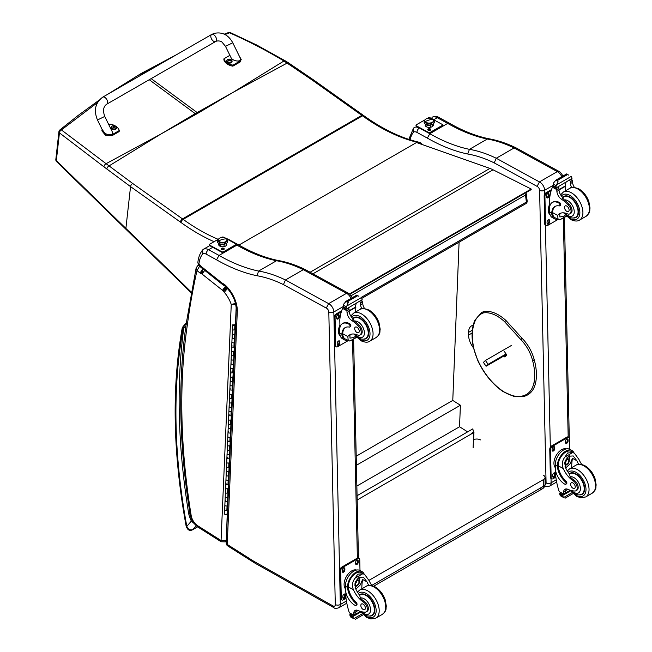 <?xml version="1.0" encoding="UTF-8"?>
<svg xmlns="http://www.w3.org/2000/svg" width="652" height="652" viewBox="0 0 652 652"><rect width="100%" height="100%" fill="white"/><g stroke="black" fill="none" stroke-linecap="round" stroke-linejoin="round"><path stroke-width="0.98" d="M232.161 92.902L198.012 113.163A107.588 62.111 60 0 1 197.132 112.535L233.074 92.372L283.946 60.986C266.513 50.497 248.388 41.109 229.585 32.82A2.698 1.271 -65.8 0 1 230.474 32.665A2.698 1.271 -65.8 0 1 230.49 32.673A2.698 2.698 0 0 0 228.412 32.6A2.698 1.597 69.2 0 1 228.412 32.6A2.698 1.597 69.2 0 1 229.585 32.82L225.054 34.556M422.243 144.548L420.817 143.081A2.698 0.888 135.7 0 0 419.578 143.31A2.698 1.557 -120 0 0 418.331 142.535A2.698 1.94 -77.2 0 1 419.489 142.332L419.489 142.332C401.347 138.175 382.789 129.292 363.808 115.673A2.698 1.353 125.8 0 0 362.471 115.811A107.914 62.299 -120 0 0 361.852 115.371L311.99 79.911L283.946 60.986A2.698 1.353 121 0 1 285.193 60.791A2.698 1.353 121 0 0 285.193 60.791L256.448 44.898L230.474 32.665M161.117 133.921L196.105 114.263A107.588 62.111 60 0 1 195.225 113.635L160.205 134.451L106.089 163.685L61.41 129.927A2.698 1.736 129.1 0 0 59.438 132.878L103.945 166.822A105.518 47.906 56.6 0 1 106.838 169.007L130.547 186.619L180.4 222.071A105.216 60.742 60 0 1 181.003 222.503A193.734 111.842 -120 0 0 214.068 241.688M363.808 115.673L363.197 115.233A2.698 1.369 125.4 0 0 361.852 115.371L182.527 218.909L132.674 183.456A2.698 1.369 -54.6 0 0 130.547 186.619L125.885 228.436L56.341 160.596A2.698 1.736 -173.6 0 1 55.836 159.414L58.924 131.688A2.698 2.698 0 0 1 59.911 129.895A2.698 1.491 51 0 1 61.41 129.927L97.458 102.608M58.924 131.688A2.698 1.736 6.4 0 0 59.438 132.878L56.341 160.596A2.698 1.491 135.6 0 0 56.585 161.598A2.698 1.491 135.6 0 0 56.594 161.606A2.698 1.491 135.6 0 0 56.626 161.631M132.674 183.456L106.089 163.685A2.698 1.516 -53.7 0 0 103.945 166.822M526.294 193.962A2.698 1.304 173 0 1 525.504 195.046L526.368 202.079A2.698 1.304 -7 0 0 527.158 200.995L526.294 193.962A2.698 2.698 0 0 0 525.814 192.715M524.827 193.285A2.698 1.557 60 0 1 525.504 195.046L351.183 295.69M361.273 297.393L526.368 202.079A2.698 1.557 60 0 1 525.83 203.66A2.698 2.698 0 0 0 527.158 200.995M470.972 433.963L473.344 431.771L473.719 432.007A0.807 0.489 -177.8 0 1 473.719 432.692L471.184 434.061M357.166 499.994L471.151 434.077M472.113 433.523L471.103 434.102M357.076 495.699L472.814 428.877L473.45 431.836M459.089 242.194L452.773 400.434L460.402 405.234L459.538 426.767L467.639 431.86M356.856 486.05L459.538 426.767M356.399 465.283L460.402 405.234M356.196 456.204L452.773 400.434M349.928 294.272L531.209 189.602L531.176 189.031L493.075 169.805A43.162 24.923 -120 0 0 489.929 168.412L416.506 142.527L238.901 245.079M349.521 293.922L531.176 189.031M506.482 354.468L486.09 366.245L488.095 364.329L485.43 360.466L483.417 362.382L486.09 366.245M511.29 345.536L485.43 360.466M506.107 353.93L488.095 364.329M501.445 356.978L503.515 355.658L501.445 356.978M539.758 488.544A5.395 3.113 -120 0 0 542.407 488.78L542.407 488.78A5.395 3.113 -120 0 0 543.523 486.253L371.754 585.431M373.669 586.213L542.407 488.78A5.395 5.395 0 0 0 545.105 484.045A5.395 3.073 179.3 0 1 543.523 486.253L543.442 479.595L368.975 580.337M543.45 475.251A5.395 3.073 179.3 0 1 545.023 477.394A5.395 3.073 179.3 0 1 543.442 479.595M473.442 439.668A5.395 3.073 179.3 0 1 480.5 439.896M505.365 355.112L505.952 355.959M533.939 360.14L533.98 359.619L533.939 360.14L532.554 360.442A28.264 16.316 60 0 0 520.801 339.562L522.228 338.738L521.796 338.551M504.232 351.208L506.751 355.201L504.86 356.994L503.931 355.943M189.993 513.491L188.689 513.694L190.091 514.143M186.505 323.058C184.54 325.063 183.628 326.725 183.774 328.037L185.861 326.22M197.613 526.816L192.821 529.579C189.968 530.378 187.963 529.31 186.806 526.368A2.698 1.157 169.6 0 1 186.065 525.748L186.065 525.748C187.352 529.954 189.52 531.298 192.576 529.783A2.698 1.557 60 0 1 192.576 529.783L197.654 526.849M183.057 329.431A2.698 1.972 -160.6 0 1 182.421 327.434L182.104 328.632A2.698 1.817 10.1 0 0 182.853 330.214A8.093 4.67 60 0 1 183.057 329.431A11.597 6.691 60 0 1 183.774 328.037A650.174 375.365 -120 0 0 188.689 513.694A22.861 13.203 -120 0 0 191.346 521.078L192.324 520.703M182.853 330.214A573.295 330.98 60 0 0 186.806 526.368L191.346 521.078L194.288 523.629M414.273 127.539L414.199 127.58A10.791 6.227 -120 0 0 414.126 127.621L413.49 128.159L413.572 132.054A7.229 4.173 60 0 1 416.946 132.405L427.353 138.102L429.831 133.717L447.688 123.407L449.481 123.236C462.977 130.962 476.082 136.129 488.788 138.754L487.297 139.031A149.169 86.121 60 0 1 514.086 147.963L496.253 158.257L494.216 162.886L537.085 186.374L539.44 181.924L496.253 158.257A149.169 86.121 -120 0 0 469.44 149.341L487.297 139.031A184.597 106.569 -120 0 1 447.688 123.407L437.256 117.694A3.562 2.111 -61.3 0 1 439.024 117.515L449.456 123.22M439.024 117.515C436.873 116.211 434.55 116.129 432.056 117.27L431.983 117.311A10.791 6.227 60 0 1 432.056 117.27A10.791 6.227 60 0 1 437.256 117.694L433.702 119.74M563.043 175.999L560.394 172.275L559.041 171.419A3.562 2.233 115.3 0 0 557.297 171.615A3.562 2.111 -61.3 0 1 559.057 171.427L516.205 147.947L514.11 147.947L557.297 171.615L539.44 181.924A6.748 3.896 -120 0 1 544.64 190.27A3.562 2.005 178.7 0 1 539.603 190.343L546.083 482.871A3.187 1.842 60 0 1 545.088 484.526M473.507 347.907L473.303 347.638A14.23 8.215 60 0 1 468.584 335.055L468.584 332.373A14.23 8.215 60 0 1 471.535 325.878A14.23 8.215 60 0 1 473.181 325.291M427.353 138.102A188.151 108.623 -120 0 0 467.72 154.011L469.44 149.341A184.597 106.569 60 0 1 429.831 133.717L419.399 128.004A10.791 6.227 -120 0 0 414.199 127.58L414.077 127.653M578.691 464.281A18.81 10.856 60 0 1 576.816 460.703L573.206 455.944L568.878 456.188L565.105 460.874L565.39 467.305A18.81 10.856 60 0 0 569.595 474.248L570.166 476.873A18.81 10.856 60 0 0 574.273 480.345L573.279 480.915A18.81 10.856 60 0 1 563.246 468.535C561.633 464.371 562.187 460.532 564.917 457.044L567.599 453.018L572.611 452.594L564.917 457.044M572.611 452.594L574.371 453.132L578.952 459.473A18.81 10.856 -120 0 0 581.739 464.468M565.724 484.289L566.531 483.825A1.695 0.978 60 0 0 566.001 481.217A15.289 8.826 60 0 1 558.169 465.756L558.153 464.957L557.354 465.422A12.241 7.245 -61.3 0 1 562.733 453.515A12.241 7.245 -61.3 0 1 571.877 450.475L569.766 449.326A12.241 7.245 118.7 0 0 560.321 452.675A12.241 7.245 118.7 0 0 555.243 465.055L555.308 468.152A13.244 7.645 -120 0 0 564.909 484.224A1.695 0.978 -120 0 0 565.724 484.289A1.695 0.978 -120 0 0 565.202 481.673A15.289 8.826 -120 0 1 557.362 466.221L555.243 465.055M557.354 465.422L557.362 466.221M571.877 450.475A12.241 7.245 -61.3 0 1 574.004 452.936M566.205 488.935A6.936 4.01 60 0 0 565.667 491.013A38.232 22.07 60 0 0 565.667 492.822A1.271 0.733 60 0 1 565.398 493.434L563.581 494.485L559.188 491.616A57.36 33.113 60 0 1 555.797 476.751L555.675 471.078M572.081 492.635L563.605 497.525L562.668 495.944A4.54 2.624 60 0 1 562.782 495.357L559.734 493.328L560.581 492.847M559.734 493.328L559.669 493.654A4.54 2.624 60 0 1 559.815 494.387L560.386 495.764L563.605 497.525M558.153 464.957A11.1 6.577 -61.3 0 1 563.059 454.191A11.1 6.577 -61.3 0 1 571.331 451.469L574.371 453.132M571.649 467.68A72.494 41.85 60 0 1 572.448 458.315L570.207 463.653L565.708 468.006M569.555 455.846A8.085 4.784 -61.3 0 1 569.18 459.864M566.58 464.615A8.085 4.784 -61.3 0 1 564.966 466.156M567.656 457.076A5.395 3.195 -61.3 0 1 567.713 458.543M567.933 489.342L565.692 490.638M554.811 458.446L555.447 456.889M573.279 480.915A5.949 3.431 60 0 1 576.93 486.164A5.949 3.431 60 0 1 575.969 490.744A5.949 3.431 60 0 1 574.567 491.005A29.739 17.172 60 0 1 567.9 489.326A6.936 4.01 60 0 0 564.966 489.261A6.936 4.01 60 0 0 563.532 492.252A38.232 22.07 60 0 0 563.524 493.996A1.345 0.823 -59.4 0 0 563.532 494.053L565.667 492.822M555.3 467.688A11.1 6.577 -61.3 0 1 556.335 455.194A11.1 6.577 -61.3 0 1 566.441 448.878M555.846 477.117L553.1 478.707A2.698 1.597 -61.3 0 1 551.747 478.845L550.989 478.421A2.698 1.597 -61.3 0 1 550.378 477.158L549.758 449.277A2.698 1.597 -61.3 0 1 551.616 445.944L566.881 437.133A2.698 1.597 -61.3 0 1 568.226 436.995L568.984 437.419A2.698 1.597 -61.3 0 1 569.595 438.682L569.832 449.358M551.747 478.845A2.698 1.597 -61.3 0 1 551.136 477.574L550.524 449.693A2.698 1.597 -61.3 0 1 552.383 446.367L567.639 437.549A2.698 1.597 -61.3 0 1 568.984 437.419M565.455 442.488L565.431 441.371A1.858 1.1 -61.3 0 1 566.205 439.497A1.858 1.1 -61.3 0 1 567.631 438.983A1.858 1.1 -61.3 0 1 568.055 439.856L568.079 440.972A1.858 1.1 -61.3 0 1 567.305 442.847A1.858 1.1 -61.3 0 1 565.879 443.352A1.858 1.1 -61.3 0 1 565.455 442.488M552.105 450.198L552.081 449.081A1.858 1.1 -61.3 0 1 552.847 447.207A1.858 1.1 -61.3 0 1 554.281 446.693A1.858 1.1 -61.3 0 1 554.697 447.565L554.722 448.682A1.858 1.1 -61.3 0 1 553.956 450.556A1.858 1.1 -61.3 0 1 552.521 451.062A1.858 1.1 -61.3 0 1 552.105 450.198M552.684 476.4L552.66 475.284A1.858 1.1 -61.3 0 1 553.426 473.409A1.858 1.1 -61.3 0 1 554.86 472.904A1.858 1.1 -61.3 0 1 555.284 473.776L555.308 474.884A1.858 1.1 -61.3 0 1 554.534 476.767A1.858 1.1 -61.3 0 1 553.1 477.272A1.858 1.1 -61.3 0 1 552.684 476.4M567.183 438.91A1.858 1.1 -61.3 0 1 567.289 439.44L567.313 440.548A1.858 1.1 -61.3 0 1 565.569 443.01M553.825 446.62A1.858 1.1 -61.3 0 1 553.939 447.15L553.964 448.266A1.858 1.1 -61.3 0 1 552.211 450.719M554.404 472.83A1.858 1.1 -61.3 0 1 554.518 473.352L554.542 474.469A1.858 1.1 -61.3 0 1 552.798 476.93M565.292 462.292A2.543 1.508 118.7 0 0 566.531 460.035M565.227 462.838A2.543 1.508 118.7 0 0 565.806 464.012A2.543 1.508 118.7 0 0 568.357 462.496A2.543 1.508 118.7 0 0 568.251 459.546A2.543 1.508 118.7 0 0 566.955 459.684M565.227 462.985A2.763 1.63 118.7 0 0 567.264 464.118A2.763 1.63 118.7 0 0 569.131 460.654A2.763 1.63 118.7 0 0 567.028 459.644A2.763 1.63 118.7 0 0 565.227 462.92A2.763 1.63 118.7 0 0 565.227 462.985M565.097 463.059A2.95 1.744 118.7 0 0 567.346 464.224A2.95 1.744 118.7 0 0 569.269 460.719A2.95 1.744 118.7 0 0 567.15 459.407A2.95 1.744 118.7 0 0 565.097 463.059M569.261 460.638A3.162 1.874 118.7 0 0 569.269 460.556A3.162 1.874 118.7 0 0 568.544 459A3.162 1.874 118.7 0 0 566.107 459.872A3.162 1.874 118.7 0 0 564.795 463.067A3.162 1.874 118.7 0 0 565.512 464.55A3.162 1.874 118.7 0 0 567.207 464.314A3.162 1.874 118.7 0 0 567.273 464.273M569.277 473.841A12.143 7.009 60 0 1 570.003 473.303A12.143 7.009 60 0 1 575.855 473.776A12.143 7.009 60 0 1 583.964 484.46A12.143 7.009 60 0 1 582.146 494.33A12.143 7.009 60 0 1 579.343 494.868M574.273 480.345A5.949 3.431 60 0 1 577.925 485.593A5.949 3.431 60 0 1 576.955 490.174L575.969 490.744M573.018 488.291A3.236 1.866 -120 0 0 574.575 488.421A3.236 1.866 -120 0 0 574.575 484.68A3.236 1.866 -120 0 0 571.339 482.814A3.236 1.866 -120 0 0 570.85 485.447A3.236 1.866 -120 0 0 573.018 488.291M557.729 219.259A12.241 7.245 -61.3 0 1 554.51 218.787A12.241 7.245 -61.3 0 1 551.779 213.807L552.586 213.343A11.1 6.577 -61.3 0 0 555.056 217.792L559.66 219.887L566.262 216.081M558.096 219.455L557.639 215.38A18.81 10.856 60 0 1 559.555 213.693A18.81 10.856 60 0 1 567.362 213.815A5.949 3.431 60 0 0 569.832 213.856A5.949 3.431 60 0 0 568.234 204.907L569.22 204.337A5.949 3.431 60 0 1 570.826 213.285L569.832 213.856M560.679 213.188A18.81 10.856 -120 0 0 559.783 214.149L559.832 216.961L563.564 216.391L565.349 215.078M551.779 213.807L551.755 213.057A15.289 8.826 -120 0 1 554.917 206.497A15.289 8.826 -120 0 1 559.098 205.91A1.695 0.978 -120 0 0 559.555 205.845A1.695 0.978 -120 0 0 559.815 204.467A1.695 0.978 -120 0 0 558.683 202.976A13.244 7.645 -120 0 0 552.301 202.462A13.244 7.645 -120 0 0 549.563 208.803L549.628 211.9A12.241 7.245 118.7 0 0 552.407 217.638L554.51 218.787M559.66 219.887L566.466 216.285M549.807 206.203L549.636 198.705A57.36 33.113 60 0 1 552.44 187.23L552.994 186.521M568.234 204.907A29.739 17.172 60 0 0 561.478 199.243A6.936 4.01 60 0 1 556.873 191.403A38.232 22.07 60 0 1 556.784 189.61A1.345 0.823 -59.7 0 1 556.784 189.545L556.816 187.45M556.784 189.545L558.919 188.314A1.271 0.733 -120 0 0 558.079 186.814M555.903 188.078L552.855 186.048A4.54 2.624 -120 0 0 552.969 185.461L553.458 183.049L555.928 180.131L557.867 180.131L558.047 181.297L556.678 184.818L571.274 176.39L571.845 177.768A4.54 2.624 -120 0 0 571.991 178.501L555.903 188.078L571.991 178.501M566.596 173.97L568.715 175.135M552.301 202.462L553.1 201.998A13.244 7.645 60 0 1 559.481 202.519A1.695 0.978 60 0 1 560.614 204.003A1.695 0.978 60 0 1 560.361 205.388L559.555 205.845M552.586 213.343L552.562 212.601A15.289 8.826 60 0 1 555.325 206.285M558.992 189.985L565.675 186.13A72.494 41.85 -120 0 0 565.504 190.8M565.186 185.861L565.675 186.13M558.968 189.61L565.154 186.048A51.41 29.682 -120 0 1 566.091 182.193M558.919 188.314A38.232 22.07 -120 0 0 559.008 190.172A6.936 4.01 -120 0 0 563.043 197.597L562.969 198.379L564.282 199.928A29.739 17.172 60 0 1 569.22 204.337M544.722 194.133L544.64 190.27L552.969 185.461L555.822 187.018L556.678 184.818M549.204 205.29L549.75 203.84M555.822 187.018A4.54 2.624 -120 0 0 555.969 187.752M566.645 173.913L555.52 180.335L558.047 181.297M571.657 187.556A6.936 4.01 -120 0 1 570.435 183.571A38.232 22.07 -120 0 1 570.353 181.712L572.489 180.482A1.345 0.774 -63.2 0 1 572.489 180.539A38.232 22.07 -120 0 0 572.57 182.34A6.936 4.01 -120 0 0 574.428 187.385M572.489 180.482L570.777 179.487M570.353 181.712A1.271 0.733 -120 0 0 569.506 180.213M550.239 215.078A11.1 6.577 -61.3 0 1 548.324 210.278A11.1 6.577 -61.3 0 1 549.75 203.913M558.063 219.439L547.484 225.551A2.698 1.597 -61.3 0 1 546.14 225.682A2.698 1.597 -61.3 0 1 545.528 224.418L544.917 196.537A2.698 1.597 -61.3 0 1 546.775 193.204L551.168 190.669M549.677 220.612L549.701 221.729A1.858 1.1 -61.3 0 1 548.927 223.603A1.858 1.1 -61.3 0 1 547.493 224.117A1.858 1.1 -61.3 0 1 547.077 223.245L547.052 222.128A1.858 1.1 -61.3 0 1 547.819 220.254A1.858 1.1 -61.3 0 1 549.253 219.748A1.858 1.1 -61.3 0 1 549.677 220.612L548.911 220.197L548.935 221.313A1.858 1.1 -61.3 0 1 547.191 223.775M549.09 194.41L549.114 195.527A1.858 1.1 -61.3 0 1 548.348 197.401A1.858 1.1 -61.3 0 1 546.914 197.906A1.858 1.1 -61.3 0 1 546.498 197.034L546.474 195.926A1.858 1.1 -61.3 0 1 547.24 194.043A1.858 1.1 -61.3 0 1 548.674 193.538A1.858 1.1 -61.3 0 1 549.09 194.41L548.332 193.994L548.356 195.103A1.858 1.1 -61.3 0 1 546.604 197.564M550.329 447.288L545.414 225.282A2.698 1.597 -61.3 0 1 544.77 224.003L544.151 196.122A2.698 1.597 -61.3 0 1 546.009 192.788L551.51 189.61M548.797 219.667A1.858 1.1 -61.3 0 1 548.911 220.197M548.218 193.465A1.858 1.1 -61.3 0 1 548.332 193.994M573.206 217.98A12.143 7.009 -120 0 0 576.018 217.442A12.143 7.009 -120 0 0 576.009 203.424A12.143 7.009 -120 0 0 563.874 196.415A12.143 7.009 -120 0 0 562.749 197.36M566.759 206.048A3.236 1.866 -120 0 0 565.202 205.926A3.236 1.866 -120 0 0 565.202 209.667A3.236 1.866 -120 0 0 568.438 211.533A3.236 1.866 -120 0 0 568.927 208.901A3.236 1.866 -120 0 0 566.759 206.048M368.845 585.447A18.81 10.856 60 0 1 366.978 581.869L363.36 577.101L359.04 577.346L355.258 582.04L355.544 588.471A18.81 10.856 60 0 0 359.749 595.406L360.32 598.039A18.81 10.856 60 0 0 364.427 601.511L363.441 602.081A18.81 10.856 60 0 1 353.408 589.701C351.795 585.529 352.349 581.698 355.071 578.21L357.761 574.184L362.773 573.76L355.071 578.21M362.773 573.76L364.525 574.298L369.113 580.639A18.81 10.856 -120 0 0 371.893 585.635M355.886 605.455L356.685 604.991A1.695 0.978 60 0 0 356.163 602.375A15.289 8.826 60 0 1 348.323 586.922L348.315 586.124L347.508 586.588A12.241 7.245 -61.3 0 1 352.887 574.673A12.241 7.245 -61.3 0 1 362.031 571.641L359.928 570.484A12.241 7.245 118.7 0 0 350.483 573.841A12.241 7.245 118.7 0 0 345.397 586.221L345.462 589.31A13.244 7.645 -120 0 0 355.071 605.382A1.695 0.978 -120 0 0 355.886 605.455A1.695 0.978 -120 0 0 355.364 602.839A15.289 8.826 -120 0 1 347.524 587.379L345.397 586.221M347.508 586.588L347.524 587.379M362.031 571.641A12.241 7.245 -61.3 0 1 364.158 574.094M356.367 610.101A6.936 4.01 60 0 0 355.829 612.179A38.232 22.07 60 0 0 355.821 613.988A1.271 0.733 60 0 1 355.56 614.6L353.734 615.651L349.342 612.782A57.36 33.113 60 0 1 345.959 597.917L345.829 592.244M362.235 613.801L353.767 618.691L352.822 617.11A4.54 2.624 60 0 1 352.944 616.523L349.896 614.494L350.735 614.005M349.896 614.494L349.822 614.812A4.54 2.624 60 0 1 349.977 615.545L350.548 616.931L353.767 618.691M348.315 586.124A11.1 6.577 -61.3 0 1 353.221 575.357A11.1 6.577 -61.3 0 1 361.485 572.635L364.525 574.298M361.803 588.846A72.494 41.85 60 0 1 362.602 579.473L360.36 584.811L355.87 589.172M359.717 577.012A8.085 4.784 -61.3 0 1 359.333 581.03M356.734 585.773A8.085 4.784 -61.3 0 1 355.12 587.322M357.809 578.242A5.395 3.195 -61.3 0 1 357.866 579.709M358.095 610.508L355.853 611.804M344.973 579.612L345.601 578.055M363.441 602.081A5.949 3.431 60 0 1 367.092 607.33A5.949 3.431 60 0 1 366.122 611.91A5.949 3.431 60 0 1 364.729 612.171A29.739 17.172 60 0 1 358.062 610.492A6.936 4.01 60 0 0 355.128 610.419A6.936 4.01 60 0 0 353.694 613.41A38.232 22.07 60 0 0 353.686 615.154A1.345 0.823 -59.4 0 0 353.686 615.219L355.821 613.988M345.454 588.854A11.1 6.577 -61.3 0 1 346.497 576.36A11.1 6.577 -61.3 0 1 356.603 570.035M346 598.283L343.254 599.873A2.698 1.597 -61.3 0 1 341.909 600.003L341.143 599.587A2.698 1.597 -61.3 0 1 340.531 598.324L339.92 570.443A2.698 1.597 -61.3 0 1 341.778 567.11L357.035 558.299A2.698 1.597 -61.3 0 1 358.38 558.161L359.146 558.577A2.698 1.597 -61.3 0 1 359.757 559.848L359.994 570.524M341.909 600.003A2.698 1.597 -61.3 0 1 341.298 598.74L340.678 570.859A2.698 1.597 -61.3 0 1 342.536 567.525L357.801 558.715A2.698 1.597 -61.3 0 1 359.146 558.577M355.617 563.646L355.593 562.529A1.858 1.1 -61.3 0 1 356.359 560.655A1.858 1.1 -61.3 0 1 357.793 560.149A1.858 1.1 -61.3 0 1 358.209 561.022L358.233 562.13A1.858 1.1 -61.3 0 1 357.467 564.013A1.858 1.1 -61.3 0 1 356.033 564.518A1.858 1.1 -61.3 0 1 355.617 563.646M342.259 571.356L342.235 570.239A1.858 1.1 -61.3 0 1 343.009 568.365A1.858 1.1 -61.3 0 1 344.435 567.859A1.858 1.1 -61.3 0 1 344.859 568.731L344.884 569.84A1.858 1.1 -61.3 0 1 344.109 571.722A1.858 1.1 -61.3 0 1 342.683 572.228A1.858 1.1 -61.3 0 1 342.259 571.356M342.838 597.566L342.813 596.45A1.858 1.1 -61.3 0 1 343.588 594.575A1.858 1.1 -61.3 0 1 345.022 594.07A1.858 1.1 -61.3 0 1 345.438 594.934L345.462 596.05A1.858 1.1 -61.3 0 1 344.696 597.925A1.858 1.1 -61.3 0 1 343.262 598.438A1.858 1.1 -61.3 0 1 342.838 597.566M357.337 560.076A1.858 1.1 -61.3 0 1 357.451 560.598L357.475 561.714A1.858 1.1 -61.3 0 1 355.723 564.176M343.987 567.786A1.858 1.1 -61.3 0 1 344.093 568.308L344.117 569.424A1.858 1.1 -61.3 0 1 342.373 571.885M344.566 593.988A1.858 1.1 -61.3 0 1 344.68 594.518L344.704 595.635A1.858 1.1 -61.3 0 1 342.952 598.096M355.454 583.458A2.543 1.508 118.7 0 0 356.693 581.201M355.389 584.005A2.543 1.508 118.7 0 0 355.968 585.17A2.543 1.508 118.7 0 0 358.51 583.662A2.543 1.508 118.7 0 0 358.413 580.704A2.543 1.508 118.7 0 0 357.117 580.851M355.389 584.151A2.763 1.63 118.7 0 0 357.426 585.284A2.763 1.63 118.7 0 0 359.285 581.812A2.763 1.63 118.7 0 0 357.182 580.802A2.763 1.63 118.7 0 0 355.389 584.086A2.763 1.63 118.7 0 0 355.389 584.151M355.25 584.225A2.95 1.744 118.7 0 0 357.5 585.39A2.95 1.744 118.7 0 0 359.423 581.886A2.95 1.744 118.7 0 0 357.312 580.565A2.95 1.744 118.7 0 0 355.25 584.225M359.423 581.804A3.162 1.874 118.7 0 0 359.423 581.723A3.162 1.874 118.7 0 0 358.706 580.166A3.162 1.874 118.7 0 0 356.269 581.03A3.162 1.874 118.7 0 0 354.957 584.233A3.162 1.874 118.7 0 0 355.674 585.708A3.162 1.874 118.7 0 0 357.361 585.48A3.162 1.874 118.7 0 0 357.435 585.431M359.431 594.999A12.143 7.009 60 0 1 360.165 594.469A12.143 7.009 60 0 1 366.008 594.942A12.143 7.009 60 0 1 374.126 605.618A12.143 7.009 60 0 1 372.308 615.496A12.143 7.009 60 0 1 369.505 616.034M364.427 601.511A5.949 3.431 60 0 1 368.078 606.759A5.949 3.431 60 0 1 367.117 611.332L366.122 611.91M363.172 609.457A3.236 1.866 -120 0 0 364.729 609.587A3.236 1.866 -120 0 0 364.729 605.847A3.236 1.866 -120 0 0 361.493 603.98A3.236 1.866 -120 0 0 361.012 606.613A3.236 1.866 -120 0 0 363.172 609.457M347.891 340.417A12.241 7.245 -61.3 0 1 344.672 339.953A12.241 7.245 -61.3 0 1 341.941 334.973L342.74 334.509A11.1 6.577 -61.3 0 0 345.218 338.958L349.822 341.053L356.416 337.247M348.258 340.621L347.801 336.546A18.81 10.856 60 0 1 349.716 334.859A18.81 10.856 60 0 1 357.524 334.981A5.949 3.431 60 0 0 359.994 335.022A5.949 3.431 60 0 0 358.388 326.073L359.382 325.503A5.949 3.431 60 0 1 360.988 334.443L359.994 335.022M350.841 334.346A18.81 10.856 -120 0 0 349.937 335.315L349.994 338.127L353.726 337.557L355.503 336.245M341.941 334.973L341.917 334.223A15.289 8.826 -120 0 1 345.079 327.663A15.289 8.826 -120 0 1 349.252 327.076A1.695 0.978 -120 0 0 349.716 327.011A1.695 0.978 -120 0 0 349.969 325.633A1.695 0.978 -120 0 0 348.836 324.142A13.244 7.645 -120 0 0 342.463 323.62A13.244 7.645 -120 0 0 339.725 329.969L339.79 333.058A12.241 7.245 118.7 0 0 342.569 338.795L344.672 339.953M349.822 341.053L356.62 337.451M339.961 327.369L339.798 319.871A57.36 33.113 60 0 1 342.602 308.396L343.148 307.687M358.388 326.073A29.739 17.172 60 0 0 351.632 320.401A6.936 4.01 60 0 1 347.027 312.569A38.232 22.07 60 0 1 346.945 310.768A1.345 0.823 -59.7 0 1 346.945 310.711L346.97 308.616M346.945 310.711L349.081 309.472A1.271 0.733 -120 0 0 348.233 307.98M346.057 309.235L343.009 307.214A4.54 2.624 -120 0 0 343.131 306.619L343.62 304.215L346.082 301.297L348.029 301.289L348.209 302.463L346.84 305.975L361.436 297.548L362.007 298.934A4.54 2.624 -120 0 0 362.153 299.667L346.057 309.235L362.153 299.667M356.758 295.136L358.877 296.301M342.463 323.62L343.262 323.164A13.244 7.645 60 0 1 349.643 323.677A1.695 0.978 60 0 1 350.768 325.169A1.695 0.978 60 0 1 350.515 326.546L349.716 327.011M342.74 334.509L342.716 333.759A15.289 8.826 60 0 1 345.487 327.451M349.154 311.151L355.837 307.288A72.494 41.85 -120 0 0 355.658 311.966M355.348 307.019L355.837 307.288M349.13 310.776L355.307 307.206A51.41 29.682 -120 0 1 356.245 303.351M349.081 309.472A38.232 22.07 -120 0 0 349.162 311.33A6.936 4.01 -120 0 0 353.197 318.763L353.131 319.537L354.443 321.086A29.739 17.172 60 0 1 359.382 325.503M346.807 603.198L338.926 607.745A6.748 3.896 -120 0 0 340.328 604.51L333.84 311.982L343.131 306.619L345.984 308.184L346.84 305.975M339.366 326.456L339.912 325.006M345.984 308.184A4.54 2.624 -120 0 0 346.13 308.918M356.799 295.079L345.674 301.501L348.209 302.463M361.819 308.722A6.936 4.01 -120 0 1 360.597 304.737A38.232 22.07 -120 0 1 360.507 302.878L362.642 301.64A1.345 0.774 -63.2 0 1 362.651 301.705A38.232 22.07 -120 0 0 362.732 303.498A6.936 4.01 -120 0 0 364.59 308.551M362.642 301.64L360.939 300.645M360.507 302.878A1.271 0.733 -120 0 0 359.668 301.379M340.401 336.236A11.1 6.577 -61.3 0 1 338.486 331.444A11.1 6.577 -61.3 0 1 339.912 325.079M348.225 340.605L337.646 346.709A2.698 1.597 -61.3 0 1 336.302 346.848A2.698 1.597 -61.3 0 1 335.69 345.584L335.071 317.703A2.698 1.597 -61.3 0 1 336.929 314.37L341.322 311.835M339.831 341.778L339.855 342.895A1.858 1.1 -61.3 0 1 339.089 344.769A1.858 1.1 -61.3 0 1 337.654 345.275A1.858 1.1 -61.3 0 1 337.231 344.411L337.206 343.294A1.858 1.1 -61.3 0 1 337.98 341.42A1.858 1.1 -61.3 0 1 339.415 340.906A1.858 1.1 -61.3 0 1 339.831 341.778L339.073 341.363L339.097 342.479A1.858 1.1 -61.3 0 1 337.345 344.941M339.252 315.568L339.276 316.685A1.858 1.1 -61.3 0 1 338.502 318.559A1.858 1.1 -61.3 0 1 337.076 319.072A1.858 1.1 -61.3 0 1 336.652 318.2L336.628 317.084A1.858 1.1 -61.3 0 1 337.402 315.209A1.858 1.1 -61.3 0 1 338.828 314.704A1.858 1.1 -61.3 0 1 339.252 315.568L338.486 315.152L338.51 316.269A1.858 1.1 -61.3 0 1 336.766 318.73M336.302 346.848L335.535 346.432A2.698 1.597 -61.3 0 1 334.924 345.169L334.313 317.288A2.698 1.597 -61.3 0 1 336.171 313.954L341.664 310.776M338.958 340.833A1.858 1.1 -61.3 0 1 339.073 341.363M338.38 314.623A1.858 1.1 -61.3 0 1 338.486 315.152M363.368 339.146A12.143 7.009 -120 0 0 366.171 338.6A12.143 7.009 -120 0 0 366.171 324.582A12.143 7.009 -120 0 0 354.028 317.573A12.143 7.009 -120 0 0 352.911 318.526M356.921 327.214A3.236 1.866 -120 0 0 355.364 327.092A3.236 1.866 -120 0 0 355.364 330.825A3.236 1.866 -120 0 0 358.6 332.699A3.236 1.866 -120 0 0 359.081 330.067A3.236 1.866 -120 0 0 356.921 327.214M203.481 249.251L209.724 245.649L203.4 249.292A10.791 6.227 -120 0 0 203.326 249.341L202.699 249.871L202.78 253.775A7.229 4.173 60 0 1 206.146 254.117L216.554 259.814L219.039 255.429L236.896 245.119L238.681 244.948C252.177 252.674 265.282 257.842 277.988 260.466L276.497 260.743A149.169 86.121 60 0 1 303.294 269.675L285.462 279.977L283.424 284.598L326.285 308.086L328.649 303.636L285.462 279.977A149.169 86.121 -120 0 0 258.64 271.053L276.497 260.743A184.597 106.569 -120 0 1 236.896 245.119L235.983 244.622M352.243 297.711L349.602 293.987L348.25 293.139A3.562 2.233 115.3 0 0 346.497 293.327A3.562 2.111 -61.3 0 1 348.266 293.139L305.462 269.692L303.31 269.667L346.497 293.327L328.649 303.636A6.748 3.896 -120 0 1 333.84 311.982A3.562 2.005 178.7 0 1 328.812 312.063L335.291 604.591A3.187 1.842 60 0 1 333.066 605.969L254.402 561.608A31.508 18.191 60 0 1 252.511 560.451A3.562 2.054 -120 0 0 252.446 560.41L227.23 544.436A3.562 1.956 122.3 0 0 227.841 545.993L253.066 561.967A3.562 1.956 -57.7 0 1 252.446 560.41M237.304 311.273A23.798 13.741 -120 0 0 224.59 284.541L224.834 285.829C232.153 292.903 235.959 300.865 236.26 309.708L237.304 311.273L227.23 544.436A3.562 2.152 -177.5 0 1 226.187 542.831L226.187 542.831A3.562 3.562 0 0 0 227.841 545.993M224.59 284.541A5.526 3.195 -120 0 0 222.797 283.628A1.638 0.945 60 0 1 222.78 283.612A6.805 3.928 60 0 1 222.519 283.416L201.843 266.978A6.805 3.928 60 0 1 201.444 266.676A1.141 0.66 60 0 1 201.386 266.635A1.141 0.66 60 0 1 201.37 266.627A6.104 3.529 -120 0 0 199.422 264.533L197.833 262.797L198.844 265.168L198.901 264.125A36.903 21.304 60 0 1 202.78 253.775M199.422 264.533L199.773 265.91L197.002 270.588L199.985 272.968A5.762 3.325 -120 0 0 201.175 273.71L203.122 269.04M216.554 259.814A188.151 108.623 -120 0 0 256.929 275.723L258.64 271.053A184.597 106.569 60 0 1 219.039 255.429L208.599 249.716A10.791 6.227 -120 0 0 203.4 249.292L203.277 249.366M223.84 285.446L222.78 283.612L224.541 285.649M223 284.859A3.562 1.638 -51.5 0 1 222.821 284.745L223.432 285.144M201.843 266.978L202.234 268.388L198.844 265.168M201.444 266.676L201.745 268.013M201.37 266.627L201.109 267.41M196.154 267.882L197.002 270.588A860.257 496.645 60 0 0 187.344 324.892L186.333 322.936L196.154 267.882L197.703 265.714A2.698 1.557 60 0 1 199.406 266.089L201.191 267.507M236.114 303.278L231.256 304.476L236.301 304.443M201.175 273.71A2.641 1.524 60 0 1 201.501 273.726A1.32 0.766 60 0 1 201.957 273.97A1.328 0.766 60 0 1 202.022 274.027L222.503 290.303L225.462 286.236M202.022 274.027L205.038 270.01M222.503 290.303A1.646 0.954 60 0 1 222.65 290.425L225.796 286.513M222.65 290.425A1.084 0.628 60 0 1 222.87 290.645L226.546 287.279M222.87 290.645A0.856 0.489 60 0 1 223.147 291.126L227.222 288.16M202.984 268.934L199.985 272.968M223.147 291.126A5.469 3.154 -120 0 0 224.28 292.267L227.54 288.428M201.501 273.726L203.245 269.056M201.957 273.97L204.924 269.912M219.561 245.959A3.374 1.899 178.7 0 1 221.378 244.81M224.043 244.467A3.374 1.899 178.7 0 1 220.515 244.255A3.374 1.899 178.7 0 0 224.043 244.467L224.092 246.595L224.043 244.467A3.374 1.899 178.7 0 0 224.883 244.158A3.374 1.899 178.7 0 1 224.043 244.467M224.467 242.699A4.556 2.559 178.7 0 1 219.585 242.34A4.556 2.559 178.7 0 1 218.273 239.683A4.556 2.559 -1.3 0 0 219.585 242.34A4.556 2.559 -1.3 0 0 224.467 242.699A4.556 2.559 -1.3 0 0 226.92 239.488A4.556 2.559 178.7 0 1 224.467 242.699L224.704 244.207L224.467 242.699M224.394 242.202A4.385 2.461 178.7 0 1 218.224 240.075A4.385 2.461 178.7 0 1 220.824 237.752A4.385 2.461 178.7 0 1 226.986 239.879A4.385 2.461 178.7 0 1 224.394 242.202L224.402 242.609L224.394 242.202M218.249 240.278A4.385 2.461 -1.3 0 0 218.233 240.482A4.385 2.461 -1.3 0 0 224.402 242.609A4.385 2.461 -1.3 0 0 226.994 240.286A4.385 2.461 -1.3 0 0 226.977 240.083A4.385 2.461 178.7 0 1 222.674 242.846A4.385 2.461 178.7 0 1 218.249 240.278M218.607 241.036A13.488 10.245 -38.7 0 1 226.611 238.909A4.385 2.461 -1.3 0 0 220.824 237.752A4.385 2.461 -1.3 0 0 218.607 241.036A4.385 2.461 -1.3 0 0 224.394 242.202A4.385 2.461 -1.3 0 0 226.611 238.909A13.488 10.245 141.3 0 0 218.607 241.036M426.139 126.594A3.374 1.899 178.7 0 1 427.957 125.445M430.622 125.102A3.374 1.899 178.7 0 1 427.093 124.891A3.374 1.899 178.7 0 0 430.622 125.102L430.662 127.23L430.622 125.102A3.374 1.899 178.7 0 0 431.461 124.793A3.374 1.899 178.7 0 1 430.622 125.102M431.045 123.334A4.556 2.559 178.7 0 1 426.163 122.975A4.556 2.559 178.7 0 1 424.851 120.318A4.556 2.559 -1.3 0 0 426.163 122.975A4.556 2.559 -1.3 0 0 431.045 123.334A4.556 2.559 -1.3 0 0 433.498 120.123A4.556 2.559 178.7 0 1 431.045 123.334L431.282 124.842L431.045 123.334M430.964 122.837A4.385 2.461 178.7 0 1 424.802 120.71A4.385 2.461 178.7 0 1 427.402 118.387A4.385 2.461 178.7 0 1 433.564 120.514A4.385 2.461 178.7 0 1 430.964 122.837L430.98 123.244L430.964 122.837M424.827 120.913A4.385 2.461 -1.3 0 0 424.811 121.117A4.385 2.461 -1.3 0 0 430.98 123.244A4.385 2.461 -1.3 0 0 433.572 120.922A4.385 2.461 -1.3 0 0 433.556 120.718A4.385 2.461 178.7 0 1 429.244 123.481A4.385 2.461 178.7 0 1 424.827 120.913M425.185 121.671A13.488 10.245 -38.7 0 1 433.189 119.544A4.385 2.461 -1.3 0 0 427.402 118.387A4.385 2.461 -1.3 0 0 425.185 121.671A4.385 2.461 -1.3 0 0 430.964 122.837A4.385 2.461 -1.3 0 0 433.189 119.544A13.488 10.245 141.3 0 0 425.185 121.671M223.775 248.347A1.516 0.856 178.7 0 1 223.938 249.447A1.516 0.856 178.7 0 1 221.631 249.586A1.516 0.856 178.7 0 1 221.493 249.496A1.516 0.856 178.7 0 1 221.607 248.396M220.93 237.727L221.753 237.246A1.353 0.758 178.7 0 1 223.66 237.222L224.663 237.768M217.898 239.48L209.83 244.133A1.353 0.758 178.7 0 0 209.439 244.687A1.353 0.758 178.7 0 0 209.83 245.209L221.753 251.729L221.762 252.242A1.353 0.758 -1.3 0 0 223.669 252.218L235.592 245.331A1.353 0.758 -1.3 0 0 235.991 244.777A1.353 0.758 -1.3 0 0 235.902 244.524M209.52 244.94A1.353 0.758 -1.3 0 0 209.447 245.201A1.353 0.758 -1.3 0 0 209.846 245.722L221.762 252.242M226.741 244.647A4.051 2.282 -1.3 0 0 226.089 243.677L226.105 245.665M219.292 243.824A4.051 2.282 -1.3 0 0 218.689 244.826M226.032 238.371L228.233 239.227A3.562 2.111 -61.3 0 0 227.149 239.121L235.584 243.75A1.353 0.758 178.7 0 1 235.975 244.264A1.353 0.758 178.7 0 1 235.584 244.818L235.592 245.331M223.669 252.218L223.66 251.705A1.353 0.758 178.7 0 1 221.753 251.729M226.407 243.489A4.051 2.282 178.7 0 1 226.757 244.386A4.051 2.282 178.7 0 1 224.28 246.554A4.051 2.282 178.7 0 1 219.838 246.13A4.051 2.282 178.7 0 1 218.656 244.565A4.051 2.282 178.7 0 1 218.966 243.661M223.66 251.705L235.584 244.818M430.353 128.982A1.516 0.856 178.7 0 1 430.516 130.082A1.516 0.856 178.7 0 1 428.209 130.221A1.516 0.856 178.7 0 1 428.071 130.131A1.516 0.856 178.7 0 1 428.185 129.031M427.508 118.362L428.331 117.882A1.353 0.758 178.7 0 1 430.238 117.857L431.241 118.403M424.476 120.115L416.408 124.768A1.353 0.758 178.7 0 0 416.017 125.323A1.353 0.758 178.7 0 0 416.408 125.844L428.331 132.364L428.34 132.878A1.353 0.758 -1.3 0 0 430.247 132.853L442.17 125.966A1.353 0.758 -1.3 0 0 442.561 125.412A1.353 0.758 -1.3 0 0 442.48 125.16M416.098 125.575A1.353 0.758 -1.3 0 0 416.025 125.836A1.353 0.758 -1.3 0 0 416.424 126.358L428.34 132.878M433.311 125.282A4.051 2.282 -1.3 0 0 432.667 124.312M425.87 124.459A4.051 2.282 -1.3 0 0 425.267 125.461M433.735 119.772L442.162 124.385A1.353 0.758 178.7 0 1 442.553 124.899A1.353 0.758 178.7 0 1 442.162 125.453L442.17 125.966M430.247 132.853L430.238 132.34A1.353 0.758 178.7 0 1 428.331 132.364M432.985 124.124A4.051 2.282 178.7 0 1 433.336 125.021A4.051 2.282 178.7 0 1 430.858 127.189A4.051 2.282 178.7 0 1 426.416 126.765A4.051 2.282 178.7 0 1 425.234 125.2A4.051 2.282 178.7 0 1 425.544 124.296M430.238 132.34L442.162 125.453M234.671 337.858A1.296 0.782 -177.5 0 1 233.343 338.584A1.296 0.782 -177.5 0 1 232.088 337.744A1.296 0.782 2.5 0 0 232.87 338.51A1.296 0.782 2.5 0 0 234.296 338.38L235.046 337.948M234.859 342.243L234.109 342.675A1.296 0.782 -177.5 0 1 232.682 342.805A1.296 0.782 -177.5 0 1 231.9 342.039A1.296 0.782 2.5 0 0 233.163 342.879A1.296 0.782 2.5 0 0 234.492 342.153L234.663 338.168M234.5 341.892L234.728 338.135M233.929 355.03A1.296 0.782 -177.5 0 1 232.601 355.756A1.296 0.782 -177.5 0 1 231.346 354.916A1.296 0.782 2.5 0 0 232.128 355.682A1.296 0.782 2.5 0 0 233.555 355.552L234.304 355.12M234.117 359.415L233.367 359.847A1.296 0.782 -177.5 0 1 231.941 359.977A1.296 0.782 -177.5 0 1 231.158 359.211A1.296 0.782 2.5 0 0 232.422 360.051A1.296 0.782 2.5 0 0 233.742 359.325L233.921 355.34M233.758 359.065L233.987 355.307M233.188 372.202A1.296 0.782 -177.5 0 1 231.859 372.928A1.296 0.782 -177.5 0 1 230.604 372.088A1.296 0.782 2.5 0 0 231.387 372.854A1.296 0.782 2.5 0 0 232.813 372.724L233.563 372.292M233.375 376.587L232.625 377.019A1.296 0.782 -177.5 0 1 231.199 377.149A1.296 0.782 -177.5 0 1 230.417 376.383A1.296 0.782 2.5 0 0 231.68 377.223A1.296 0.782 2.5 0 0 233 376.497L233.18 372.512M233.017 376.237L233.245 372.479M232.446 389.374A1.296 0.782 -177.5 0 1 231.118 390.1A1.296 0.782 -177.5 0 1 229.863 389.26A1.296 0.782 2.5 0 0 230.645 390.026A1.296 0.782 2.5 0 0 232.071 389.896L232.821 389.464M232.634 393.759L231.884 394.191A1.296 0.782 -177.5 0 1 230.458 394.321A1.296 0.782 -177.5 0 1 229.675 393.555A1.296 0.782 2.5 0 0 230.93 394.395A1.296 0.782 2.5 0 0 232.259 393.669L232.43 389.684M232.275 393.409L232.503 389.651M231.704 406.546A1.296 0.782 -177.5 0 1 230.376 407.272A1.296 0.782 -177.5 0 1 229.121 406.432A1.296 0.782 2.5 0 0 229.903 407.198A1.296 0.782 2.5 0 0 231.33 407.068L232.079 406.636M231.892 410.931L231.142 411.363A1.296 0.782 -177.5 0 1 229.716 411.493A1.296 0.782 -177.5 0 1 228.933 410.727A1.296 0.782 2.5 0 0 230.189 411.567A1.296 0.782 2.5 0 0 231.517 410.841L231.688 406.856M231.533 410.581L231.762 406.824M230.963 423.718A1.296 0.782 -177.5 0 1 229.634 424.444A1.296 0.782 -177.5 0 1 228.379 423.604A1.296 0.782 2.5 0 0 229.162 424.37A1.296 0.782 2.5 0 0 230.588 424.24L231.33 423.808M231.15 428.103L230.4 428.535A1.296 0.782 -177.5 0 1 228.974 428.666A1.296 0.782 -177.5 0 1 228.192 427.899A1.296 0.782 2.5 0 0 229.447 428.739A1.296 0.782 2.5 0 0 230.775 428.014L230.947 424.028M230.792 427.753L231.02 423.996M230.221 440.891A1.296 0.782 -177.5 0 1 228.893 441.616A1.296 0.782 -177.5 0 1 227.638 440.776A1.296 0.782 2.5 0 0 228.42 441.543A1.296 0.782 2.5 0 0 229.838 441.412L230.588 440.98M230.409 445.275L229.659 445.707A1.296 0.782 -177.5 0 1 228.233 445.838A1.296 0.782 -177.5 0 1 227.45 445.072A1.296 0.782 2.5 0 0 228.705 445.911A1.296 0.782 2.5 0 0 230.034 445.186L230.205 441.2M230.05 444.925L230.278 441.168M229.48 458.063A1.296 0.782 -177.5 0 1 228.151 458.788A1.296 0.782 -177.5 0 1 226.888 457.948A1.296 0.782 2.5 0 0 227.67 458.715A1.296 0.782 2.5 0 0 229.096 458.584L229.846 458.152M229.667 462.447L228.917 462.879A1.296 0.782 -177.5 0 1 227.491 463.01A1.296 0.782 -177.5 0 1 226.709 462.244A1.296 0.782 2.5 0 0 227.964 463.083A1.296 0.782 2.5 0 0 229.292 462.358L229.463 458.372M229.308 462.097L229.537 458.34M228.738 475.235A1.296 0.782 -177.5 0 1 227.409 475.96A1.296 0.782 -177.5 0 1 226.146 475.121A1.296 0.782 2.5 0 0 226.929 475.887A1.296 0.782 2.5 0 0 228.355 475.756L229.105 475.324M228.925 479.619L228.176 480.051A1.296 0.782 -177.5 0 1 226.749 480.182A1.296 0.782 -177.5 0 1 225.967 479.416A1.296 0.782 2.5 0 0 227.222 480.255A1.296 0.782 2.5 0 0 228.55 479.53L228.722 475.544M228.567 479.269L228.795 475.512M227.996 492.407A1.296 0.782 -177.5 0 1 226.668 493.132A1.296 0.782 -177.5 0 1 225.405 492.293A1.296 0.782 2.5 0 0 226.187 493.059A1.296 0.782 2.5 0 0 227.613 492.928L228.363 492.496M228.184 496.791L227.434 497.223A1.296 0.782 -177.5 0 1 226.008 497.354A1.296 0.782 -177.5 0 1 225.225 496.588A1.296 0.782 2.5 0 0 226.48 497.427A1.296 0.782 2.5 0 0 227.809 496.702L227.98 492.716M227.817 496.441L228.053 492.684M227.255 509.579A1.296 0.782 -177.5 0 1 225.926 510.304A1.296 0.782 -177.5 0 1 224.663 509.465A1.296 0.782 2.5 0 0 225.445 510.231A1.296 0.782 2.5 0 0 226.872 510.1L227.621 509.668M227.45 513.768L227.312 509.856M227.621 500.997A1.296 0.782 -177.5 0 1 226.293 501.722A1.296 0.782 -177.5 0 1 225.038 500.883A1.296 0.782 2.5 0 0 225.82 501.641A1.296 0.782 2.5 0 0 227.246 501.518L227.996 501.086M227.809 505.373L227.059 505.813A1.296 0.782 -177.5 0 1 225.633 505.936A1.296 0.782 -177.5 0 1 224.85 505.178A1.296 0.782 2.5 0 0 226.114 506.009A1.296 0.782 2.5 0 0 227.442 505.284L227.613 501.306M227.45 505.031L227.678 501.266M228.363 483.825A1.296 0.782 -177.5 0 1 227.035 484.55A1.296 0.782 -177.5 0 1 225.779 483.711A1.296 0.782 2.5 0 0 226.562 484.469A1.296 0.782 2.5 0 0 227.988 484.346L228.738 483.914M228.55 488.201L227.801 488.641A1.296 0.782 -177.5 0 1 226.374 488.764A1.296 0.782 -177.5 0 1 225.592 488.006A1.296 0.782 2.5 0 0 226.855 488.837A1.296 0.782 2.5 0 0 228.184 488.112L228.355 484.134M228.192 487.859L228.42 484.094M229.105 466.653A1.296 0.782 -177.5 0 1 227.784 467.378A1.296 0.782 -177.5 0 1 226.521 466.539A1.296 0.782 2.5 0 0 227.303 467.297A1.296 0.782 2.5 0 0 228.73 467.174L229.48 466.742M229.292 471.029L228.542 471.469A1.296 0.782 -177.5 0 1 227.116 471.592A1.296 0.782 -177.5 0 1 226.334 470.834A1.296 0.782 2.5 0 0 227.597 471.665A1.296 0.782 2.5 0 0 228.925 470.94L229.096 466.962M228.933 470.687L229.162 466.922M229.846 449.481A1.296 0.782 -177.5 0 1 228.526 450.206A1.296 0.782 -177.5 0 1 227.263 449.367A1.296 0.782 2.5 0 0 228.045 450.124A1.296 0.782 2.5 0 0 229.471 450.002L230.221 449.57M230.034 453.857L229.284 454.297A1.296 0.782 -177.5 0 1 227.858 454.42A1.296 0.782 -177.5 0 1 227.075 453.662A1.296 0.782 2.5 0 0 228.339 454.493A1.296 0.782 2.5 0 0 229.667 453.768L229.838 449.79M229.675 453.515L229.903 449.75M230.596 432.309A1.296 0.782 -177.5 0 1 229.268 433.034A1.296 0.782 -177.5 0 1 228.004 432.194A1.296 0.782 2.5 0 0 228.787 432.952A1.296 0.782 2.5 0 0 230.213 432.83L230.963 432.398M230.775 436.685L230.026 437.125A1.296 0.782 -177.5 0 1 228.599 437.247A1.296 0.782 -177.5 0 1 227.817 436.49A1.296 0.782 2.5 0 0 229.08 437.321A1.296 0.782 2.5 0 0 230.409 436.596L230.58 432.618M230.417 436.343L230.645 432.578M231.338 415.137A1.296 0.782 -177.5 0 1 230.009 415.862A1.296 0.782 -177.5 0 1 228.746 415.022A1.296 0.782 2.5 0 0 229.528 415.78A1.296 0.782 2.5 0 0 230.955 415.658L231.704 415.226M231.517 419.513L230.767 419.953A1.296 0.782 -177.5 0 1 229.341 420.075A1.296 0.782 -177.5 0 1 228.559 419.317A1.296 0.782 2.5 0 0 229.822 420.149A1.296 0.782 2.5 0 0 231.15 419.423L231.321 415.446M231.158 419.171L231.387 415.405M232.079 397.964A1.296 0.782 -177.5 0 1 230.751 398.69A1.296 0.782 -177.5 0 1 229.488 397.85A1.296 0.782 2.5 0 0 230.27 398.608A1.296 0.782 2.5 0 0 231.696 398.486L232.446 398.054M232.259 402.341L231.509 402.781A1.296 0.782 -177.5 0 1 230.083 402.903A1.296 0.782 -177.5 0 1 229.3 402.145A1.296 0.782 2.5 0 0 230.563 402.977A1.296 0.782 2.5 0 0 231.892 402.251L232.063 398.274M231.9 401.999L232.128 398.233M232.821 380.792A1.296 0.782 -177.5 0 1 231.493 381.518A1.296 0.782 -177.5 0 1 230.229 380.678A1.296 0.782 2.5 0 0 231.012 381.436A1.296 0.782 2.5 0 0 232.438 381.314L233.188 380.882M233 385.169L232.251 385.609A1.296 0.782 -177.5 0 1 230.824 385.731A1.296 0.782 -177.5 0 1 230.042 384.973A1.296 0.782 2.5 0 0 231.305 385.805A1.296 0.782 2.5 0 0 232.634 385.079L232.805 381.102M232.642 384.827L232.87 381.061M233.563 363.62A1.296 0.782 -177.5 0 1 232.234 364.346A1.296 0.782 -177.5 0 1 230.971 363.506A1.296 0.782 2.5 0 0 231.753 364.264A1.296 0.782 2.5 0 0 233.18 364.142L233.929 363.71M233.742 367.997L232.992 368.437A1.296 0.782 -177.5 0 1 231.566 368.559A1.296 0.782 -177.5 0 1 230.784 367.801A1.296 0.782 2.5 0 0 232.047 368.633A1.296 0.782 2.5 0 0 233.375 367.907L233.546 363.93M233.383 367.655L233.612 363.889M234.304 346.448A1.296 0.782 -177.5 0 1 232.976 347.174A1.296 0.782 -177.5 0 1 231.713 346.334A1.296 0.782 2.5 0 0 232.495 347.092A1.296 0.782 2.5 0 0 233.921 346.97L234.671 346.538M234.484 350.825L233.734 351.265A1.296 0.782 -177.5 0 1 232.316 351.387A1.296 0.782 -177.5 0 1 231.533 350.629A1.296 0.782 2.5 0 0 232.788 351.461A1.296 0.782 2.5 0 0 234.117 350.735L234.288 346.758M234.125 350.483L234.353 346.717M235.046 329.276A1.296 0.782 -177.5 0 1 233.718 330.002A1.296 0.782 -177.5 0 1 232.454 329.162A1.296 0.782 2.5 0 0 233.237 329.92A1.296 0.782 2.5 0 0 234.663 329.798L235.413 329.366M235.225 333.653L234.484 334.093A1.296 0.782 -177.5 0 1 233.057 334.215A1.296 0.782 -177.5 0 1 232.275 333.457A1.296 0.782 2.5 0 0 233.53 334.289A1.296 0.782 2.5 0 0 234.859 333.563L235.03 329.586M234.867 333.311L235.103 329.545M227.238 509.888L227.067 513.874A1.296 0.782 -177.5 0 1 225.739 514.599A1.296 0.782 -177.5 0 1 224.484 513.76L232.642 324.867A1.296 0.782 2.5 0 0 233.424 325.633A1.296 0.782 2.5 0 0 234.85 325.503L235.6 325.071M234.557 324.826L233.286 324.892L234.541 325.128M235.625 324.5L235.185 324.753M225.038 500.883A1.296 0.782 -177.5 0 1 225.413 500.361M225.779 483.711A1.296 0.782 -177.5 0 1 226.154 483.189M226.521 466.539A1.296 0.782 -177.5 0 1 226.896 466.017M227.263 449.367A1.296 0.782 -177.5 0 1 227.646 448.845M228.004 432.194A1.296 0.782 -177.5 0 1 228.387 431.673M228.746 415.022A1.296 0.782 -177.5 0 1 229.129 414.501M229.488 397.85A1.296 0.782 -177.5 0 1 229.871 397.329M230.229 380.678A1.296 0.782 -177.5 0 1 230.612 380.157M230.971 363.506A1.296 0.782 -177.5 0 1 231.354 362.985M231.713 346.334A1.296 0.782 -177.5 0 1 232.096 345.813M232.454 329.162A1.296 0.782 -177.5 0 1 232.837 328.641M232.088 337.744A1.296 0.782 -177.5 0 1 232.462 337.223M231.346 354.916A1.296 0.782 -177.5 0 1 231.721 354.395M230.604 372.088A1.296 0.782 -177.5 0 1 230.979 371.567M229.863 389.26A1.296 0.782 -177.5 0 1 230.237 388.739M229.121 406.432A1.296 0.782 -177.5 0 1 229.496 405.911M228.379 423.604A1.296 0.782 -177.5 0 1 228.754 423.083M227.638 440.776A1.296 0.782 -177.5 0 1 228.013 440.255M226.888 457.948A1.296 0.782 -177.5 0 1 227.271 457.427M226.146 475.121A1.296 0.782 -177.5 0 1 226.529 474.599M225.405 492.293A1.296 0.782 -177.5 0 1 225.788 491.771M224.663 509.465A1.296 0.782 -177.5 0 1 225.046 508.943M234.418 324.729L233.343 324.9L234.418 324.729M102.731 97.148L211.639 34.483A4.051 2.331 60.1 0 1 211.884 34.377A4.051 2.331 60.1 0 1 215.788 37.034A4.051 2.331 60.1 0 1 215.673 41.5A4.051 2.331 60.1 0 1 215.429 41.614A4.051 2.331 60.1 0 1 211.525 38.957A4.051 2.331 60.1 0 1 211.639 34.483A4.051 2.331 60.1 0 1 211.884 34.377A4.051 2.331 60.1 0 1 215.788 37.034A4.051 2.331 60.1 0 1 215.673 41.5L106.765 104.165A4.051 2.331 60.1 0 0 106.879 99.691A4.051 2.331 60.1 0 0 102.975 97.034A4.051 2.331 60.1 0 0 102.731 97.148C95.29 102.731 93.538 110.351 97.474 119.992L104.744 116.431L112.274 131.785C114.565 136.023 104.793 135.371 102.951 131.158L97.474 119.992M108.917 124.939L110.294 124.149A11.125 7.123 -173.9 0 1 119.259 130.555L112.095 134.671L105.583 134.182L102.103 129.438M102.022 129.846L101.908 130.873L105.477 135.217L111.989 135.706L119.153 131.582L119.259 130.555M239.317 56.162L241.216 59.446L240.115 61.019L232.951 65.143A11.125 7.123 -173.9 0 1 223.978 58.745L229.903 55.33M225.486 46.341L230.963 57.506C232.813 61.72 242.585 62.372 240.286 58.134L232.756 42.771L225.486 46.341L222.112 42.241C221.256 41.1 217.711 40.367 215.673 41.5M223.978 58.745L223.864 59.772A11.125 7.123 6.1 0 0 232.837 66.17L240.001 62.054L241.216 59.446M232.951 65.143L232.837 66.17M116.463 127.988A2.657 1.695 -173.9 0 1 116.463 128.183A2.657 1.695 -173.9 0 1 113.644 129.593A2.657 1.695 -173.9 0 1 111.182 127.621A2.657 1.695 -173.9 0 1 111.215 127.433M116.463 128.183L115.681 126.276A2.559 1.638 -173.9 0 1 115.681 128.599A2.559 1.638 -173.9 0 1 112.079 128.371A2.559 1.638 -173.9 0 1 112.087 126.048A2.559 1.638 -173.9 0 1 112.348 125.917L111.223 127.238A2.657 1.695 6.1 0 0 113.684 129.21A2.657 1.695 6.1 0 0 116.504 127.8A2.657 1.695 6.1 0 0 116.382 127.148M114.776 127.417A1.312 0.839 -173.9 0 0 114.98 127.303L115.054 127.319A3.447 2.168 -115.8 0 0 114.605 126.798L114.605 126.325A3.447 1.54 -51 0 1 115.062 126.203A1.41 0.905 6.1 0 0 114.825 126.032A3.447 1.94 121.6 0 0 114.336 126.138L113.603 126.089A3.447 2.184 -116.2 0 0 113.089 125.917L113.155 125.999A1.312 0.839 -173.9 0 0 112.975 126.097M114.54 127.156L114.605 126.325M113.089 125.917A1.41 0.905 6.1 0 0 112.845 126.056A3.447 1.785 56.6 0 1 113.334 126.243L113.334 126.716A3.447 1.932 121.2 0 0 112.837 127.181A1.41 0.905 6.1 0 0 113.073 127.344A3.447 1.557 -50.6 0 1 113.595 126.904L114.336 126.953A3.447 1.793 56.2 0 1 114.817 127.458A1.41 0.905 6.1 0 0 115.054 127.319M113.334 126.243L113.318 127.124M113.309 127.067L113.309 127.629M232.063 61.484A2.657 1.695 -173.9 0 1 232.055 61.671A2.657 1.695 -173.9 0 1 229.235 63.081A2.657 1.695 -173.9 0 1 226.774 61.109A2.657 1.695 -173.9 0 1 226.814 60.921M227.075 60.123A2.657 1.695 6.1 0 0 226.814 60.726L227.67 59.544A2.559 1.638 -173.9 0 1 227.939 59.413A2.559 1.638 -173.9 0 1 227.947 59.405L227.67 59.544A2.559 1.638 -173.9 0 0 227.67 61.858A2.559 1.638 -173.9 0 0 231.281 62.087A2.559 1.638 -173.9 0 0 231.273 59.764L232.096 61.288A2.657 1.695 6.1 0 0 231.973 60.644M230.58 60.783L230.343 60.921A1.312 0.839 -173.9 0 0 230.572 60.791L230.645 60.815A3.447 2.168 -115.8 0 0 230.197 60.286L230.205 59.813A3.447 1.54 -51 0 1 230.653 59.691A1.41 0.905 6.1 0 0 230.417 59.528A3.447 1.94 121.6 0 0 229.936 59.625L229.202 59.576A3.447 2.184 -116.2 0 0 228.681 59.413L228.746 59.495A1.312 0.839 -173.9 0 0 228.575 59.585M230.132 60.644L230.205 59.813M228.681 59.413A1.41 0.905 6.1 0 0 228.445 59.552A3.447 1.785 56.6 0 1 228.933 59.731L228.925 60.204A3.447 1.932 121.2 0 0 228.436 60.669A1.41 0.905 6.1 0 0 228.673 60.84A3.447 1.557 -50.6 0 1 229.194 60.4L229.928 60.44A3.447 1.793 56.2 0 1 230.409 60.946A1.41 0.905 6.1 0 0 230.645 60.815M228.933 59.731L228.917 60.62M228.909 60.563L228.901 61.125M429.57 129.96L429.66 129.52M429.481 129.194L428.714 129.006L429 129.976M428.714 129.006A0.945 0.53 -1.3 0 0 428.494 129.145L428.975 129.43L428.568 129.764A0.888 0.497 178.7 0 0 428.763 129.87L429.847 129.846A0.945 0.53 -1.3 0 0 430.059 129.707L429.684 129.536M429.807 128.974A0.945 0.53 -1.3 0 1 430.035 129.096L429.578 129.406M430.589 129.487A1.32 0.742 178.7 0 1 430.597 129.577A1.32 0.742 178.7 0 1 430.369 130.001A1.32 0.742 178.7 0 1 430.238 130.098A1.32 0.742 178.7 0 1 428.209 130.05A1.32 0.742 178.7 0 1 427.965 129.634A1.32 0.742 178.7 0 1 427.973 129.544M430.23 129.919A1.32 0.742 178.7 0 1 428.796 130.123A1.32 0.742 178.7 0 1 427.965 129.455A1.32 0.742 178.7 0 1 429.261 128.689A1.32 0.742 178.7 0 1 430.597 129.398A1.32 0.742 178.7 0 1 430.23 129.919M222.992 249.325L223.228 248.339L222.177 249.243A0.888 0.497 178.7 0 1 221.99 249.129L222.397 248.795L221.916 248.502A0.945 0.53 -1.3 0 1 222.136 248.371L222.422 249.341M222.136 248.371L222.902 248.559M223.228 248.339A0.945 0.53 -1.3 0 1 223.457 248.461L223.106 248.901M223.489 249.072A0.945 0.53 -1.3 0 1 223.269 249.211L222.927 249.007M224.011 248.852A1.32 0.742 178.7 0 1 224.019 248.942A1.32 0.742 178.7 0 1 223.799 249.366A1.32 0.742 178.7 0 1 223.66 249.463A1.32 0.742 178.7 0 1 221.631 249.414A1.32 0.742 178.7 0 1 221.387 248.999A1.32 0.742 178.7 0 1 221.395 248.909M223.652 249.284A1.32 0.742 178.7 0 1 222.218 249.488A1.32 0.742 178.7 0 1 221.387 248.82A1.32 0.742 178.7 0 1 222.682 248.053A1.32 0.742 178.7 0 1 224.019 248.762A1.32 0.742 178.7 0 1 223.652 249.284M233.074 92.372L287.206 63.04A2.698 1.296 123.1 0 1 288.461 62.836L285.193 60.791M160.205 134.451L109.047 165.91A2.698 1.443 -52.2 0 0 106.838 169.007M161.557 63.301L143.538 73.277L142.006 73.024L176.725 54.572M149.243 79.723L195.225 113.635L197.132 112.535L151.158 78.623M143.847 73.489L141.631 74.377L140.09 74.132L142.006 73.024M420.018 143.766L419.26 143.497M288.494 62.861A2.698 1.296 123.1 0 0 288.461 62.836L313.335 79.78A2.698 1.369 125.4 0 0 311.99 79.911M417.655 142.927L418.331 142.535A191.028 110.286 60 0 1 362.471 115.811L183.147 219.357A107.914 62.299 -120 0 0 182.527 218.909A2.698 1.369 -54.6 0 0 180.4 222.071M196.105 114.263L198.012 113.163M141.94 74.589L125.469 84.059M218.086 239.276A191.028 110.286 60 0 1 183.147 219.357A2.698 1.353 -54.2 0 0 181.003 222.503M191.199 291.998A669.954 386.783 60 0 1 184.231 285.128A110.612 63.855 -120 0 0 182.853 283.775L125.885 228.436A2.698 0.986 133.9 0 0 125.917 229.284A2.698 0.986 133.9 0 0 125.942 229.3M184.231 285.128A2.698 0.937 134.9 0 0 184.239 285.943L191.077 292.675M182.853 283.775A2.698 0.97 134.2 0 0 182.878 284.606L184.239 285.943M135.192 237.507A2.698 0.97 134.2 0 0 135.225 238.339L182.878 284.606M473.719 432.692L473.116 447.769M312.968 273.799L493.075 169.805M310.107 272.234L489.929 168.412M520.801 339.562L504.534 321.64L505.936 320.482C498.315 313.579 491.005 310.588 483.996 311.485A1.011 0.807 80.6 0 0 483.442 312.903A39.454 22.779 60 0 0 475.072 321.077A52.429 30.269 60 0 0 473.825 348.307A39.454 22.779 60 0 0 478.071 360.776A48.15 27.8 60 0 0 502.831 391.11A39.454 22.779 60 0 0 513.556 395.894A47.286 27.294 60 0 0 523.124 395.821A39.454 22.779 60 0 0 533.98 382.691A46.928 27.091 -120 0 0 532.554 360.442M483.906 311.509A1.011 0.823 70.6 0 0 483.442 312.903A36.031 20.799 60 0 1 504.534 321.64L506.001 320.548A1.011 1.011 0 0 0 505.936 320.482L505.968 320.523M475.072 321.077A1.011 0.758 -156.3 0 1 474.868 320.254L481.437 312.626L483.825 311.534A1.011 1.011 0 0 1 483.996 311.485M473.825 348.307L473.548 348.103C471.209 337.141 471.649 327.85 474.868 320.254M502.831 391.11A1.011 0.538 123.9 0 0 502.985 391.542C492.545 384.297 484.175 374.044 477.867 360.784L473.548 348.103M513.556 395.894A1.011 0.733 101.9 0 0 514.069 396.473L502.985 391.542M523.124 395.821A1.011 0.815 75.2 0 0 524.094 396.383L514.069 396.473M533.98 382.691A1.011 0.693 11.5 0 0 535.691 382.479C534.086 389.945 530.223 394.582 524.094 396.383M504.55 356.84L505.765 356.139M186.309 323.123A14.295 8.256 -120 0 0 185.584 323.465L186.317 323.042M196.187 525.651L192.821 529.579A2.698 1.557 60 0 1 192.584 529.783M419.399 128.004L419.415 127.996A3.562 2.111 118.7 0 0 416.946 132.405M410.116 139.781A36.903 21.304 60 0 1 413.572 132.054M557.297 171.615A6.748 3.896 60 0 1 561.763 176.733M563.344 218.192L568.185 436.979M556.246 479.839L551.119 482.798L551.021 478.446M556.645 482.032L549.726 486.033A6.748 3.896 -120 0 0 551.119 482.798A3.562 2.005 178.7 0 1 546.083 482.871M537.085 186.374A3.187 1.842 60 0 1 539.603 190.343M467.72 154.011A145.608 84.059 60 0 1 494.216 162.886M472.113 333.017L468.584 335.055M472.325 330.214L468.584 332.373M560.117 495.398L563.002 496.971M566.001 481.217L565.202 481.673M572.448 458.315L576.816 460.703M559.815 494.387L562.668 495.944M560.696 492.912L559.938 493.344M570.174 490.312L565.667 492.912M563.246 494.306L562.489 494.746M565.667 491.013L563.532 492.252M559.188 491.616L563.524 493.996M570.582 490.858L562.782 495.357M558.169 465.756L563.246 468.535M550.524 449.693L549.758 449.277M552.383 446.367L551.616 445.944M568.079 440.972L567.313 440.548M568.055 439.856L567.289 439.44M554.722 448.682L553.964 448.266M554.697 447.565L553.939 447.15M555.308 474.884L554.542 474.469M555.284 473.776L554.518 473.352M551.136 477.574L550.378 477.158M567.639 437.549L566.881 437.133M568.177 472.325A14.026 8.101 60 0 1 575.822 472.219A14.026 8.101 60 0 1 585.635 492.407A14.026 8.101 60 0 1 570.728 490.369L574.762 493.784C577.379 495.145 579.718 495.251 581.771 494.11A11.76 6.789 60 0 0 581.771 480.524A11.76 6.789 60 0 0 570.011 473.735L571.698 472.765M583.793 465.805A16.186 9.348 60 0 1 594.608 480.043A16.186 9.348 60 0 1 592.179 493.205C597.142 488.861 595.431 488.103 596.164 484.982L594.991 478.462C592.855 472.692 589.481 468.438 584.868 465.699C580.916 463.914 577.957 463.735 575.993 465.169A16.186 9.348 60 0 1 583.793 465.805M575.993 465.169L569.506 468.918A16.186 9.348 60 0 1 577.305 469.554A16.186 9.348 60 0 1 588.12 483.792A16.186 9.348 60 0 1 585.7 496.954L580.728 497.802L576.58 496.286L570.076 490.174M570.166 476.873A9.063 5.232 60 0 1 580.044 486.107A9.063 5.232 60 0 1 574.151 492.521A9.063 5.232 60 0 1 571.706 490.622M551.755 213.057L549.628 211.9M552.44 187.23L556.784 189.61M557.867 180.131L567.183 174.752M558.683 202.976L559.481 202.519M553.222 184.092L556.107 185.673M557.452 179.903L566.759 174.524M561.478 199.243L562.969 198.379M556.873 191.403L559.008 190.172M570.435 183.571L572.57 182.34M552.562 212.601L557.639 215.38M549.701 221.729L548.935 221.313M549.114 195.527L548.356 195.103M546.775 193.204L546.009 192.788M544.917 196.537L544.151 196.122M545.528 224.418L544.77 224.003M564.314 213.106A14.026 8.101 -120 0 0 570.198 218.526A14.026 8.101 -120 0 0 578.536 206.162A14.026 8.101 -120 0 0 561.486 196.056M563.63 212.837L570.687 219.537C574.64 221.321 577.599 221.493 579.563 220.066A16.186 9.348 -120 0 0 579.563 201.37A16.186 9.348 -120 0 0 563.377 192.03L560.638 194.875M579.563 220.066L586.05 216.317A16.186 9.348 -120 0 0 586.05 197.629A16.186 9.348 -120 0 0 569.864 188.281L563.377 192.03M564.282 199.928A9.063 5.232 60 0 1 573.956 209.414A9.063 5.232 60 0 1 568.022 215.625A9.063 5.232 60 0 1 564.917 213.017M562.945 197.523L563.882 196.847A11.76 6.789 60 0 1 575.643 203.636A11.76 6.789 60 0 1 575.643 217.222C573.589 218.363 571.258 218.257 568.634 216.896L564.143 212.886M350.279 616.556L353.164 618.137M356.163 602.375L355.364 602.839M362.602 579.473L366.978 581.869M349.977 615.545L352.822 617.11M350.857 614.07L350.1 614.51M360.328 611.47L355.821 614.078M353.408 615.472L352.65 615.912M355.829 612.179L353.694 613.41M349.342 612.782L353.686 615.154M360.735 612.016L352.944 616.523M348.323 586.922L353.408 589.701M340.678 570.859L339.92 570.443M342.536 567.525L341.778 567.11M358.233 562.13L357.475 561.714M358.209 561.022L357.451 560.598M344.884 569.84L344.117 569.424M344.859 568.731L344.093 568.308M345.462 596.05L344.704 595.635M345.438 594.934L344.68 594.518M341.298 598.74L340.531 598.324M357.801 558.715L357.035 558.299M358.339 593.483A14.026 8.101 60 0 1 365.976 593.377A14.026 8.101 60 0 1 375.788 613.573A14.026 8.101 60 0 1 360.882 611.535M373.946 586.971A16.186 9.348 60 0 1 384.762 601.209A16.186 9.348 60 0 1 382.341 614.371C387.304 610.027 385.593 609.261 386.326 606.14L385.153 599.62C383.009 593.858 379.635 589.604 375.03 586.857C371.078 585.08 368.119 584.901 366.155 586.335A16.186 9.348 60 0 1 373.946 586.971M366.155 586.335L359.668 590.076A16.186 9.348 60 0 1 367.467 590.712A16.186 9.348 60 0 1 378.274 604.958A16.186 9.348 60 0 1 375.854 618.112L370.89 618.96L366.734 617.452L360.23 611.332M360.32 598.039A9.063 5.232 60 0 1 370.206 607.273A9.063 5.232 60 0 1 364.313 613.679A9.063 5.232 60 0 1 361.868 611.788M361.852 593.923L360.173 594.901A11.76 6.789 60 0 1 371.933 601.69A11.76 6.789 60 0 1 371.933 615.268L373.62 614.298M341.917 334.223L339.79 333.058M342.602 308.396L346.945 310.768M348.029 301.289L357.337 295.918M348.836 324.142L349.643 323.677M343.384 305.258L346.261 306.831M347.606 301.061L356.921 295.682M351.632 320.401L353.131 319.537M347.027 312.569L349.162 311.33M360.597 304.737L362.732 303.498M342.716 333.759L347.801 336.546M339.855 342.895L339.097 342.479M339.276 316.685L338.51 316.269M336.929 314.37L336.171 313.954M335.071 317.703L334.313 317.288M335.69 345.584L334.924 345.169M354.468 334.264A14.026 8.101 -120 0 0 360.36 339.692A14.026 8.101 -120 0 0 368.69 327.328A14.026 8.101 -120 0 0 351.648 317.222M353.791 334.003L360.849 340.703C364.802 342.479 367.761 342.659 369.725 341.224A16.186 9.348 -120 0 0 369.717 322.536A16.186 9.348 -120 0 0 353.531 313.188L350.8 316.041M369.725 341.224L376.204 337.483A16.186 9.348 -120 0 0 376.204 318.787A16.186 9.348 -120 0 0 360.018 309.447L353.531 313.188M354.443 321.086A9.063 5.232 60 0 1 364.118 330.58A9.063 5.232 60 0 1 358.176 336.791A9.063 5.232 60 0 1 355.079 334.183M353.099 318.681L354.036 318.013A11.76 6.789 60 0 1 365.796 324.802A11.76 6.789 60 0 1 365.796 338.38C363.751 339.529 361.412 339.415 358.787 338.054L354.305 334.052M206.146 254.117A3.562 2.111 118.7 0 1 208.599 249.716L212.764 247.32M346.497 293.327A6.748 3.896 60 0 1 350.963 298.453M352.545 339.912L357.377 558.136M357.426 560.386L357.467 561.951M326.285 308.086A3.187 1.842 60 0 1 328.812 312.063M256.929 275.723A145.608 84.059 60 0 1 283.424 284.598M252.511 560.451A3.562 1.899 123.5 0 0 253.066 561.967L255.168 563.255A3.562 2.078 -60.6 0 1 254.402 561.608M255.168 563.255L333.832 607.623A3.562 2.078 -60.6 0 1 333.066 605.969M346.399 601.005L340.328 604.51A3.562 2.005 178.7 0 1 335.291 604.591M202.201 268.363L222.821 284.745A3.562 1.638 -51.5 0 1 222.519 283.416M197.67 265.739A2.698 1.557 60 0 1 197.703 265.714L198.762 265.103M226.317 539.954L227.255 513.646M226.26 541.282L225.225 541.877A4.319 2.494 -120 0 0 226.114 540.068A3.562 2.152 -177.5 0 1 221.085 539.929A0.758 0.44 60 0 1 220.523 540.19L197.703 525.74A9.927 5.729 60 0 1 191.166 515.504A646.613 373.311 60 0 1 187.344 324.892M235.429 324.614L236.171 307.304M224.28 292.267A22.07 12.738 60 0 1 231.256 304.476L221.085 539.929M197.703 525.74A3.562 1.956 -57.7 0 0 198.314 527.297C193.962 524.257 191.248 520.027 190.172 514.615A3.562 1.597 -9.2 0 0 191.166 515.504M198.314 527.297L221.134 541.747A3.562 1.956 -57.7 0 1 220.523 540.19M209.846 245.722L209.83 245.209M416.424 126.358L416.408 125.844M234.109 342.675L233.921 346.97M233.734 351.265L233.555 355.552M233.367 359.847L233.18 364.142M232.992 368.437L232.813 372.724M232.625 377.019L232.438 381.314M232.251 385.609L232.071 389.896M231.884 394.191L231.696 398.486M231.509 402.781L231.33 407.068M231.142 411.363L230.955 415.658M230.767 419.953L230.588 424.24M230.4 428.535L230.213 432.83M230.026 437.125L229.838 441.412M229.659 445.707L229.471 450.002M229.284 454.297L229.096 458.584M228.917 462.879L228.73 467.174M228.542 471.469L228.355 475.756M228.176 480.051L227.988 484.346M227.801 488.641L227.613 492.928M227.434 497.223L227.246 501.518M227.059 505.813L226.872 510.1M234.85 325.503L234.663 329.798M234.484 334.093L234.296 338.38M112.095 134.671L111.989 135.706M240.115 61.019L240.001 62.054M111.476 126.627A2.657 1.695 6.1 0 0 111.223 127.238L111.182 127.621M113.603 126.089L113.489 126.741M114.336 126.138L114.32 126.936M226.774 61.109L226.814 60.726A2.657 1.695 6.1 0 0 229.276 62.698A2.657 1.695 6.1 0 0 232.096 61.288L232.055 61.671M229.202 59.576L229.08 60.229M229.936 59.625L229.911 60.432M222.479 248.575L222.454 249.048M224.255 34.148L228.412 32.6M420.817 143.081A2.698 2.698 0 0 0 419.489 142.332M363.197 115.233L313.335 79.78M59.935 129.87L78.15 115.453L99.145 100.147M107.922 94.157L140.099 74.124M55.836 159.414A2.698 2.698 0 0 0 56.585 161.598L135.225 238.339M361.876 298.314L525.83 203.66M473.955 432.366L473.67 439.578M473.596 431.045L473.564 431.909M545.023 477.394L545.105 484.045M535.691 382.479C537.012 375.739 536.531 368.176 534.241 359.765C532.089 351.681 528.096 344.574 522.252 338.453L506.001 320.548M182.421 327.434L185.584 323.465M182.104 328.632C171.655 387.94 172.967 453.645 186.065 525.748M408.828 139.373L413.49 128.159M516.205 147.947C506.848 143.358 497.688 140.286 488.723 138.737M564.404 217.581L569.277 437.663M549.726 486.033C546.995 486.865 545.292 486.824 544.632 485.903M565.023 498.234L573.035 493.605M568.544 459L566.743 458.014M565.512 464.55L564.616 464.053M592.179 493.205L585.7 496.954M567.289 470.94L569.506 468.918M583.458 493.132L581.771 494.11M569.473 474.086L570.011 473.735M571.926 179.765L571.087 179.308M545.382 225.266L546.14 225.682M586.05 216.317C591.014 211.973 589.302 211.207 590.036 208.086L588.862 201.566C586.759 195.893 583.442 191.672 578.911 188.909C573.687 187.002 570.663 186.79 569.864 188.281M565.561 195.869L563.882 196.847M577.33 216.244L575.643 217.222M355.177 619.4L363.197 614.771M358.706 580.166L356.897 579.18M355.674 585.708L354.778 585.219M382.341 614.371L375.854 618.112M357.451 592.106L359.668 590.076M359.627 595.252L360.173 594.901M360.915 611.543L364.924 614.942C367.532 616.303 369.871 616.417 371.933 615.268M362.08 300.931L361.241 300.474M376.204 337.483C381.167 333.139 379.456 332.373 380.189 329.252L379.016 322.732C376.913 317.059 373.596 312.838 369.073 310.075C363.84 308.16 360.825 307.956 360.018 309.447M355.723 317.035L354.036 318.013M367.483 337.41L365.796 338.38M305.413 269.667C296.057 265.071 286.896 261.998 277.931 260.458M353.612 339.293L358.453 558.202M228.233 239.227L238.656 244.94M236.268 309.692L226.187 542.831M197.833 262.797C198.298 257.622 199.919 253.318 202.699 249.871M338.926 607.745C336.196 608.577 334.5 608.536 333.832 607.623M190.172 514.615C179.055 445.381 177.776 381.485 186.333 322.936M225.225 541.877L221.134 541.747M219.316 243.84L219.365 245.812M219.211 238.469L217.564 239.944L217.597 242.405L219.023 243.685L222.674 244.484L226.35 243.53L227.719 242.177L227.646 239.724L225.934 238.322M218.224 240.075L218.233 240.482M226.986 239.879L226.994 240.286M425.895 124.475L425.943 126.447M425.789 119.104L424.142 120.579L424.175 123.041L425.601 124.328L429.244 125.119L432.928 124.165L434.297 122.812L434.216 120.359L432.512 118.957M424.802 120.71L424.811 121.117M433.564 120.514L433.572 120.922M432.643 124.32L432.683 126.301M209.447 245.201L209.439 244.687M235.991 244.777L235.975 244.264M416.025 125.836L416.017 125.323M442.561 125.412L442.553 124.899M104.744 116.431C102.674 110.604 103.35 106.512 106.765 104.165M211.639 34.483L213.97 33.439C222.055 31.622 228.322 34.735 232.756 42.771M115.681 126.276A3.447 3.447 0 0 0 112.348 125.917M114.467 126.472L114.353 126.969M113.481 126.447L113.489 126.993M231.273 59.764A3.447 3.447 0 0 0 227.947 59.405M230.058 59.968L229.952 60.465M229.08 59.943L229.08 60.481M429.953 130.359L430.369 130.001M428.649 130.384L428.209 130.05M223.375 249.724L223.799 249.366M222.071 249.749L221.631 249.414"/></g></svg>
